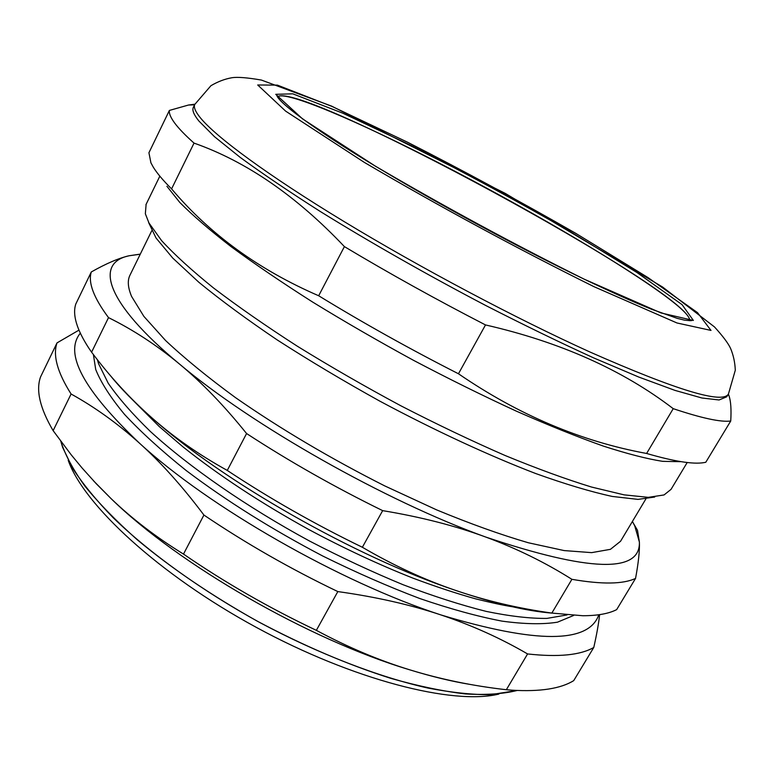 <?xml version="1.0" encoding="UTF-8"?>
<svg xmlns="http://www.w3.org/2000/svg" width="774" height="774" viewBox="0 0 774 774"><rect width="100%" height="100%" fill="white"/><g stroke="black" fill="none" stroke-linecap="round" stroke-linejoin="round"><path stroke-width="1.16" d="M689.663 320.697C693.62 293.549 298.183 78.832 277.431 96.856C284.474 89.745 358.101 121.363 439.497 163.237C521.289 205.323 610.88 257.278 659.196 291.643C680.24 306.668 690.398 316.353 689.663 320.697L691.617 320.165C692.769 320.823 690.36 320.813 684.39 320.126L677.076 318.308L651.36 309.184C633.103 301.821 610.705 291.808 584.186 279.162C520.263 248.464 436.623 203.185 374.761 165.771C313.073 128.581 277.092 101.462 276.85 95.125L277.402 96.818M517.158 690.476C503.245 693.968 486.033 695.129 465.522 693.949C443.25 691.337 418.444 686.17 391.112 678.44C347.99 664.789 303.35 645.68 257.2 621.125C211.621 595.564 171.625 568.435 137.201 539.73C116.197 521.057 98.733 503.148 84.811 486.014C73.066 469.586 65.064 454.686 60.817 441.306L62.646 447.391L72.756 468.434C82.741 483.808 96.189 500.217 113.101 517.661C149.605 553.071 202.014 590.814 260.103 622.702C318.559 653.885 378.631 677.008 427.945 688.057C451.629 692.595 472.556 694.8 490.716 694.665L517.158 690.476M109.656 374.751C120.26 387.977 134.357 402.354 151.936 417.883C222.186 480.954 354.734 556.632 455.267 590.281C494.189 603.488 526.523 611.102 552.249 613.134M148.627 222.544L156.009 237.966L172.699 258.023L198.86 282.278C220.851 300.302 246.983 319.527 277.276 339.97C309.484 360.703 343.704 381.118 379.937 401.203C434.727 430.499 488.868 455.567 535.695 473.533C565.31 484.156 590.843 491.79 612.302 496.444L637.989 499.385L654.717 497.043M687.206 462.504L671.039 489.371L664.053 494.944L648.283 497.353L624.067 494.847L591.588 487.059C566.065 479.241 537.233 468.725 505.093 455.499C471.54 440.861 436.788 424.278 400.835 405.779C364.931 386.507 330.45 366.663 297.38 346.249C265.859 325.951 237.918 306.523 213.537 287.976C191.652 270.3 174.344 254.52 161.611 240.646L148.966 222.989L145.348 213.759L146.122 204.317M166.913 186.282L179.762 202.411C192.426 215.201 209.464 229.888 230.855 246.471C254.627 263.963 281.842 282.462 312.493 301.966C344.672 321.713 378.322 341.15 413.442 360.287C448.707 378.844 482.986 395.785 516.287 411.12C548.331 425.226 577.356 436.884 603.362 446.095C627.192 453.796 646.948 458.876 662.631 461.343L680.249 461.672M318.675 295.755C258.845 269.845 209.812 234.232 171.586 188.895L194.032 143.103C246.335 161.466 296.452 195.967 344.401 246.606L318.675 295.755C363.229 323.019 409.823 349.026 458.46 373.765L485.501 324.935C560.028 341.982 622.606 369.885 673.225 408.662L646.619 453.467C581.158 441.47 518.435 414.903 458.46 373.765M193.423 107.209L194.884 104.209L188.498 105.032L169.38 110.43L148.927 152.749L150.92 162.83L153.271 167.136C156.977 173.173 163.082 180.429 171.586 188.895M646.619 453.467C673.893 461.381 692.962 464.439 703.837 462.639L705.782 462.272L730.733 421.017C731.43 409.504 730.84 401.058 728.973 395.708L728.373 394.082M673.225 408.662C701.766 418.212 720.933 422.333 730.733 421.017M169.38 110.43C168.916 113.401 170.677 117.609 174.672 123.037C178.707 128.484 185.16 135.179 194.032 143.103M344.401 246.606C389.564 273.628 436.604 299.732 485.501 324.935M193.297 107.46C192 110.227 193.848 114.736 198.85 120.976L214.495 136.698L240.269 157.441C262.367 173.599 289.06 191.633 320.359 211.534C369.991 242.281 427.654 275.08 485.675 305.469C523.969 325.051 559.97 342.534 593.658 357.898L638.608 376.986L675.025 390.406L701.931 398L719.065 399.974L726.738 396.801L728.334 394.14M130.1 274.925L129.877 275.38C127.323 280.691 127.903 287.725 131.619 296.49L143.887 316.402L165.53 340.463C184.522 358.323 207.838 377.373 235.49 397.613C280.662 429.009 330.382 458.421 384.668 485.869L436.633 509.882C470.099 523.727 500.662 534.689 528.332 542.758L564.14 550.575L591.655 552.636L610.434 549.327L620.554 541.268L645.806 499.046M140.249 254.211L129.219 255.749C94.67 262.715 104.703 301.937 179.268 363.857C251.434 424.955 385.539 501.039 485.83 537.079C589.266 571.754 640.456 573.418 639.392 542.081L634.767 525.933L632.416 521.434M97.389 359.716L98.55 363.683L108.196 383.198C118.306 397.884 132.354 413.964 150.34 431.437C189.388 467.196 246.674 506.931 309.581 541.055C341.257 557.522 372.488 572.102 403.273 584.796C433.198 596.164 460.84 605.036 486.198 611.392C509.814 616.259 530.035 618.59 546.879 618.407L566.994 614.943M140.297 254.124L129.219 255.749C118.993 258.052 106.348 263.45 91.293 271.964L75.794 304.027C72.282 314.67 76.636 329.395 88.865 348.203L91.593 352.17L108.515 317.621C133.167 329.801 156.745 345.214 179.268 363.857C201.753 382.443 224.189 405.663 246.577 433.537L227.275 470.428C269.662 498.504 314.699 524.124 362.367 547.266L382.656 510.637C420.824 516.955 455.209 525.769 485.83 537.079C516.5 548.398 545.196 562.475 571.899 579.32L551.852 613.076L582.793 615.736C597.499 615.707 608.79 613.676 616.665 609.622L635.551 578.41C638.482 562.63 639.759 550.527 639.392 542.081L637.495 530.296L633.693 523.775M571.899 579.32C602.027 584.534 623.244 584.225 635.551 578.41M246.577 433.537C289.418 461.459 334.774 487.156 382.656 510.637M91.293 271.964C87.936 282.491 93.673 297.709 108.515 317.621M551.852 613.076C518.203 608.393 486.004 600.798 455.267 590.281C424.568 579.832 393.598 565.484 362.367 547.266M227.275 470.428C198.831 454.686 173.724 437.165 151.936 417.883C130.09 398.591 109.966 376.686 91.593 352.17M68.199 460.259C83.64 504.58 158.776 574.472 256.281 627.356C353.728 680.317 453.274 705.278 498.853 694.085M93.402 354.56L95.705 369.459C100.959 382.608 110.595 397.613 124.604 414.477C141.149 432.221 161.698 450.923 186.282 470.602C226.511 500.962 271.984 529.426 322.7 555.993C356.04 572.47 388.451 586.663 419.934 598.573C450.207 608.925 477.577 616.452 502.055 621.135C524.433 624.173 542.913 624.521 557.483 622.18L573.679 615.446M78.929 330.15L57.005 342.901C52.7 355.353 57.392 372.391 71.092 394.005C94.863 407.172 117.58 423.484 139.252 442.97C160.886 462.397 182.441 486.42 203.92 515.049C245.764 543.319 290.405 568.832 337.822 591.578C375.951 596.899 410.375 604.697 441.083 614.982C471.85 625.266 500.681 638.25 527.587 653.943C558.373 657.339 580.442 655.172 593.784 647.451C596.764 634.206 598.708 623.273 599.627 614.643M80.293 333.226C63.845 353.447 83.505 390.028 139.252 442.97C208.612 506.931 340.434 582.425 441.083 614.982C536.353 643.726 588.927 643.649 598.805 614.759M203.92 515.049L183.496 554.087C224.866 582.522 269.149 607.948 316.353 630.346L337.822 591.578M57.005 342.901L40.529 376.986C35.778 390.348 39.977 408.237 53.135 430.654L71.092 394.005M527.587 653.943L506.341 689.731L512.088 690.195C540.233 691.85 560.782 688.657 573.727 680.617L593.784 647.451M183.496 554.087C156.155 537.233 132.025 518.754 111.098 498.64C178.504 564.546 308.749 639.614 409.61 669.781C378.834 660.348 347.749 647.199 316.353 630.346M93.712 481.012L111.098 498.64L96.218 483.682L82.083 467.989L71.208 454.822L53.135 430.654M506.341 689.731C472.672 685.909 440.425 679.253 409.61 669.781C431.466 676.495 451.532 681.362 469.799 684.371M584.264 279.211L660.977 312.928L693.369 320.446L682.068 304.637L636.925 272.506L569.887 231.378C518.106 201.637 465.764 173.289 412.871 146.334L342.718 113.159L292.785 93.818L275.757 94.322L302.576 118.915L375.216 166.062C444.121 206.465 513.801 244.178 584.264 279.211M593.745 286.564L676.989 322.981L710.996 330.421L697.519 312.638L648.08 277.634L575.817 233.371C520.351 201.53 464.284 171.16 407.627 142.261L332.027 106.444L277.411 85.121L257.713 84.985L285.635 111.127L364.399 162.434C439.99 206.803 516.442 248.183 593.745 286.564M589.73 351.909C676.689 390.27 722.926 404.28 728.45 393.947L735.3 370.233C734.971 362.348 733.384 355.053 730.54 348.339C728.189 343.259 722.839 336.119 714.47 326.918L662.67 287.077L505.267 193.394L331.649 106.135L261.428 80.07C247.332 77.632 237.502 76.849 231.939 77.729C224.857 78.958 217.852 81.618 210.925 85.711L194.758 104.461C193.481 107.18 195.358 111.64 200.389 117.832C216.081 137.037 267.649 175.205 344.12 221.587C420.543 267.92 516.123 318.559 589.73 351.909M145.928 204.713L159.841 176.162M194.593 104.8L188.498 105.032M728.189 394.392L728.973 395.708M134.095 401.377L159.309 426.6L183.119 446.975C218.849 475.42 260.557 502.839 308.236 529.213C343.82 548.282 378.738 564.594 412.987 578.149C435.152 586.46 456.079 593.377 475.778 598.892C491.297 602.733 503.477 605.345 512.311 606.739M129.877 275.38L151.733 230.787M634.767 525.933L637.495 530.296"/></g></svg>
